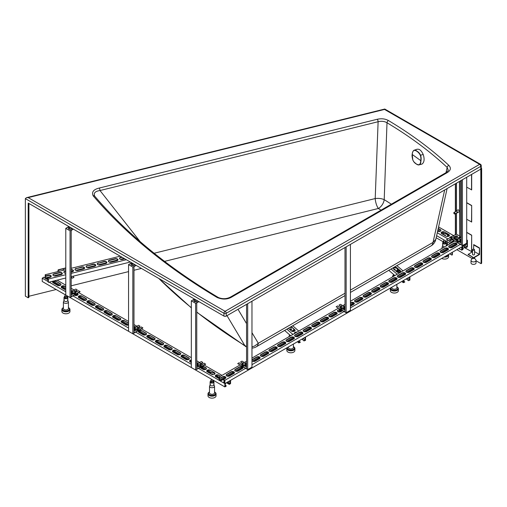 <?xml version="1.0" encoding="UTF-8"?>
<svg xmlns="http://www.w3.org/2000/svg" width="507" height="507" viewBox="0 0 507 507"><rect width="100%" height="100%" fill="white"/><g stroke="black" fill="none" stroke-linecap="round" stroke-linejoin="round"><path stroke-width="0.76" d="M447.092 236.496A3.029 1.749 0 0 0 447.618 235.514A3.029 1.749 0 0 0 445.837 233.923A3.029 1.749 0 0 0 442.598 234.196M447.485 236.509A3.029 1.749 0 0 0 447.618 236.008L447.618 235.514M448.581 254.457A4.037 2.332 180 0 1 448.625 254.787L448.625 256.764A4.037 2.332 180 0 1 447.44 258.412A4.037 2.332 180 0 1 441.736 258.412M448.625 254.787A4.037 2.332 180 0 1 447.44 256.434A4.037 2.332 180 0 1 444.018 257.093M448.213 254.672A3.631 2.098 180 0 1 448.22 254.787A3.631 2.098 180 0 1 447.155 256.269A3.631 2.098 180 0 1 444.386 256.878M443.783 239.824L443.783 241.605A0.805 0.469 0 0 0 444.278 242.035A0.805 0.469 0 0 0 445.159 241.934A0.805 0.469 0 0 0 445.393 241.605L445.393 240.755M444.671 246.833A1.914 1.109 180 0 1 442.75 246.041A1.914 1.109 180 0 1 442.674 245.724L442.674 242.923A1.914 1.109 180 0 1 443.124 242.213M446.052 242.213A1.914 1.109 180 0 1 446.426 242.612A1.914 1.109 180 0 1 446.502 242.923A1.914 1.109 180 0 1 444.861 244.019A1.914 1.109 180 0 1 442.75 243.24A1.914 1.109 180 0 1 442.674 242.923M443.783 241.002L443.124 241.383L443.124 242.701L443.517 243.544L444.981 243.772L444.981 242.454L446.052 241.833L445.393 240.945M444.981 243.772L446.052 243.151L446.052 241.833M443.517 243.544L443.517 242.226L444.981 242.454M443.124 241.383L443.517 242.226M446.502 242.923L446.502 245.724A1.914 1.109 180 0 1 446.502 245.775M448.017 254.787A3.53 2.041 180 0 1 445.444 256.269M446.109 234L445.304 233.537L444.322 233.771M447.903 236.484L448.987 235.761L447.206 234.633M445.285 235.749A0.805 0.469 0 0 0 445.393 235.514A0.805 0.469 0 0 0 444.988 235.109A0.805 0.469 0 0 0 444.176 235.109M291.544 329.455A0.805 0.469 0 0 0 291.531 329.449A0.805 0.469 0 0 0 290.175 329.455M291.531 328.954A0.805 0.469 0 0 0 290.625 328.764A0.805 0.469 0 0 0 290.048 329.208A0.805 0.469 0 0 0 290.188 329.468A0.805 0.469 0 0 0 291.094 329.658A0.805 0.469 0 0 0 291.664 329.208A0.805 0.469 0 0 0 291.531 328.954M291.354 330.932A3.029 1.749 0 0 0 293.883 329.239L293.883 329.702A3.029 1.749 0 0 1 292.007 331.318M293.895 346.953A4.037 2.332 180 0 1 294.218 347.194A4.037 2.332 180 0 1 294.89 348.486L294.89 350.464A4.037 2.332 180 0 1 292.026 352.695A4.037 2.332 180 0 1 287.501 351.75A4.037 2.332 180 0 1 286.823 350.464L286.823 348.486A4.037 2.332 180 0 1 287.044 347.72M294.89 348.486A4.037 2.332 180 0 1 292.026 350.717A4.037 2.332 180 0 1 287.501 349.773A4.037 2.332 180 0 1 286.823 348.486M293.382 346.566A3.53 2.041 180 0 1 294.39 347.992A3.631 2.098 180 0 1 294.491 348.486A3.631 2.098 180 0 1 291.905 350.495A3.631 2.098 180 0 1 287.837 349.646A3.631 2.098 180 0 1 287.228 348.486A3.631 2.098 180 0 1 287.33 347.992A3.53 2.041 180 0 1 287.431 347.498M294.39 348.974L294.39 347.992A3.53 2.041 180 0 1 291.164 350.02A3.53 2.041 180 0 1 287.33 347.992L287.33 348.974M293.382 344.063L293.382 347.498A2.522 1.458 180 0 1 291.075 348.949A2.522 1.458 180 0 1 288.337 347.498L288.337 346.978M290.048 335.209L290.048 335.304A0.805 0.469 0 0 0 290.188 335.564A0.805 0.469 0 0 0 290.65 335.754M289.345 336.509L289.345 335.361L290.137 336.052M289.725 334.918L289.345 335.361M288.952 336.737A1.914 1.109 180 0 1 288.939 336.623A1.914 1.109 180 0 1 289.345 335.945M290.999 327.199L290.213 327.503M292.634 331.47L295.074 330.469M292.019 327.598A3.029 1.749 0 0 0 289.421 327.674M395.035 269.705A0.805 0.469 0 0 0 395.016 269.692A0.805 0.469 0 0 0 394.097 269.509M394.56 269.908A0.805 0.469 0 0 0 395.156 269.458A0.805 0.469 0 0 0 395.016 269.198A0.805 0.469 0 0 0 393.705 269.179M395.821 270.985A3.029 1.749 0 0 0 397.374 269.458A3.029 1.749 0 0 0 396.861 268.482A3.029 1.749 0 0 0 394.408 267.709M396.221 271.327A3.029 1.749 0 0 0 397.374 269.952L397.374 269.458M397.387 287.203A4.037 2.332 180 0 1 397.697 287.431A4.037 2.332 180 0 1 398.388 288.737L398.388 290.714A4.037 2.332 180 0 1 395.53 292.938A4.037 2.332 180 0 1 391.005 292.013A4.037 2.332 180 0 1 390.314 290.714L390.314 288.737A4.037 2.332 180 0 1 390.536 287.97M398.388 288.737A4.037 2.332 180 0 1 395.53 290.961A4.037 2.332 180 0 1 391.005 290.036A4.037 2.332 180 0 1 390.314 288.737M396.873 286.816A3.53 2.041 180 0 1 397.881 288.242A3.631 2.098 180 0 1 397.982 288.737A3.631 2.098 180 0 1 395.416 290.739A3.631 2.098 180 0 1 391.341 289.909A3.631 2.098 180 0 1 390.72 288.737A3.631 2.098 180 0 1 390.821 288.242A3.53 2.041 180 0 1 390.922 287.748M397.881 289.224L397.881 288.242A3.53 2.041 180 0 1 394.68 290.27A3.53 2.041 180 0 1 390.821 288.242L390.821 289.224M396.873 284.313L396.873 287.748A2.522 1.458 180 0 1 394.585 289.193A2.522 1.458 180 0 1 391.829 287.748L391.829 287.222M393.546 274.414L393.546 275.555A0.805 0.469 0 0 0 393.679 275.814A0.805 0.469 0 0 0 394.142 276.004M392.843 276.759L392.843 275.618L393.635 276.296M393.546 274.826L392.843 275.618M392.443 276.987A1.914 1.109 180 0 1 392.431 276.873A1.914 1.109 180 0 1 392.843 276.188M397.038 272.025L398.527 271.163M398.597 271.296L398.527 270.504L397.374 269.521M396.506 271.575L398.597 270.637M72.995 276.226L73.94 277.5L72.089 278.204L73.94 277.5M72.089 277.956L71.202 276.765M72.089 278.204L71.202 277.012M64.269 270.022L64.18 269.895A0.805 0.608 143.4 0 0 62.817 270.383M58.559 271.435A0.608 0.456 -36.6 0 1 59.598 271.175M57.804 271.619L58.178 269.8L65.783 267.924M57.969 271.581L58.337 270.016L65.783 268.178M461.281 213.434A5.045 2.915 60 0 1 460.781 213.117M461.281 181.31A5.045 2.915 60 0 1 460.781 180.993M454.766 213.929L457.048 212.61A0.805 0.469 -120 0 0 457.213 212.243A0.805 0.469 -120 0 0 457.143 211.882A0.805 0.469 -120 0 0 456.243 211.21L453.961 212.528A0.805 0.469 60 0 1 454.583 212.744A0.805 0.469 60 0 1 454.931 213.561A0.805 0.469 60 0 1 454.766 213.929A0.805 0.469 60 0 1 454.145 213.713A0.805 0.469 60 0 1 453.79 212.902A0.805 0.469 60 0 1 453.961 212.528M457.2 212.87L458.981 211.844A1.109 0.64 -120 0 0 459.215 211.337A1.109 0.64 -120 0 0 458.727 210.215A1.109 0.64 -120 0 0 457.872 209.923L456.091 210.95A1.109 0.64 60 0 1 456.946 211.248A1.109 0.64 60 0 1 457.428 212.363A1.109 0.64 60 0 1 457.2 212.87A1.109 0.64 60 0 1 456.668 212.832M453.86 236.338A1.312 0.754 0 0 0 452.434 236.173A1.312 0.754 0 0 0 451.623 236.87A1.312 0.754 0 0 0 452.01 237.409A1.312 0.754 0 0 0 453.435 237.568A1.312 0.754 0 0 0 454.247 236.87A1.312 0.754 0 0 0 453.86 236.338M451.623 236.87L451.623 238.189A1.312 0.754 0 0 0 452.01 238.727A1.312 0.754 0 0 0 453.435 238.886A1.312 0.754 0 0 0 454.247 238.189L454.247 236.87M454.291 239.05A2.015 1.166 0 0 0 454.95 238.189A2.015 1.166 0 0 0 454.361 237.365A2.015 1.166 0 0 0 454.247 237.301M451.623 237.301A2.015 1.166 0 0 0 450.919 238.189A2.015 1.166 0 0 0 451.509 239.012A2.015 1.166 0 0 0 452.916 239.355M450.938 238.353A2.015 1.166 0 0 0 450.919 238.518A2.015 1.166 0 0 0 450.989 238.822A2.015 1.166 0 0 0 451.509 239.342A2.015 1.166 0 0 0 452.415 239.646A2.015 1.166 0 0 0 452.434 239.646M456.002 240.039L456.927 239.507M454.557 239.209A2.015 1.166 0 0 0 454.95 238.518A2.015 1.166 0 0 0 454.931 238.353M450.989 238.822L447.941 240.825L451.097 239M457.485 236.585A1.008 0.583 0 0 0 456.788 236.148A1.008 0.583 0 0 0 455.787 236.294L454.247 237.187M458.974 238.467L456.718 237.162L457.213 236.87A1.008 0.583 0 0 0 457.51 236.458A1.008 0.583 0 0 0 456.889 235.92A1.008 0.583 0 0 0 455.787 236.047L454.247 236.94M449.367 241.402L450.793 242.473L449.367 241.402L452.415 239.646M454.95 238.176L455.292 237.986L457.542 239.532M459.424 181.449L459.64 237.118L458.144 237.986M456.503 238.93L455.292 239.627M453.651 240.578L450.793 242.226M455.362 213.586L455.362 234.646L456.503 234.234L459.424 235.926M455.362 234.646L452.814 236.116M451.629 236.801L446.515 239.754L447.941 240.578M446.515 239.754L447.941 240.825M460.781 180.669L460.781 236.706L458.36 238.106M456.218 240.166L457.428 239.462L456.718 239.05L455.501 239.754M350.419 301.247L454.576 241.11L453.86 240.698L450.793 242.473M459.64 181.329L459.64 237.118M456.503 234.234L456.503 212.927M456.503 210.709L456.503 183.141M455.578 183.673L455.578 211.596M455.578 213.46L455.578 234.773M455.362 183.8L455.362 211.723M455.863 211.432A1.109 0.64 60 0 1 456.091 210.95M460.781 208.592L460.806 208.573A0.805 0.469 60 0 1 461.281 208.662M460.781 204.942A5.045 2.915 60 0 1 461.281 205.196M460.781 203.865A5.045 2.915 60 0 1 461.281 203.858M194.004 300.892A1.616 0.932 0 0 0 194.479 301.494A1.616 0.932 0 0 0 196.234 301.697A1.616 0.932 0 0 0 197.229 300.835A1.616 0.932 0 0 0 197.21 300.676M198.256 364.14A1.312 0.754 0 0 0 199.688 364.305A1.312 0.754 0 0 0 200.493 363.601A1.312 0.754 0 0 0 200.113 363.069A1.312 0.754 0 0 0 198.681 362.904A1.312 0.754 0 0 0 197.876 363.601A1.312 0.754 0 0 0 198.256 364.14M197.876 363.601L197.876 364.92A1.312 0.754 0 0 0 198.256 365.458A1.312 0.754 0 0 0 199.688 365.623A1.312 0.754 0 0 0 200.493 364.92L200.493 363.601M197.876 364.032A2.015 1.166 0 0 0 197.166 364.92A2.015 1.166 0 0 0 197.755 365.743A2.015 1.166 0 0 0 199.954 365.997A2.015 1.166 0 0 0 201.203 364.92A2.015 1.166 0 0 0 200.614 364.096A2.015 1.166 0 0 0 200.493 364.032M197.185 365.084A2.015 1.166 0 0 0 197.166 365.249A2.015 1.166 0 0 0 197.236 365.553A2.015 1.166 0 0 0 197.755 366.073A2.015 1.166 0 0 0 198.662 366.377A2.015 1.166 0 0 0 201.203 365.249A2.015 1.166 0 0 0 201.184 365.084M194.821 299.257A0.805 0.469 0 0 0 195.049 299.517A0.805 0.469 0 0 0 195.493 299.643M194.105 298.845L193.82 299.466L195.138 300.226L196.209 300.062M193.82 299.466L193.82 300.784L195.138 301.545L195.138 300.226M195.138 301.545L196.938 301.266L196.938 300.48M196.938 301.266L197.229 300.835M200.398 367.848L202.965 366.365M201.108 368.259L203.465 366.65M196.76 367.474L198.662 366.377M201.203 365.249L204.175 363.189L205.608 364.26L195.62 370.028L191.335 367.556L191.335 300.835L193.858 299.377M196.76 366.073L197.35 365.731M200.493 363.918L202.749 362.613L200.493 363.671M197.236 365.553L196.76 365.826M202.749 362.366L201.323 361.542L199.061 362.847M196.76 364.178L197.876 363.532M198.934 301.633L196.76 302.894L196.76 369.121L205.608 364.013M191.335 300.835L195.62 303.306L198.725 301.513M195.62 303.306L195.62 370.028M68.451 228.404A1.616 0.932 0 0 0 68.92 229.006A1.616 0.932 0 0 0 70.682 229.202A1.616 0.932 0 0 0 71.677 228.346A1.616 0.932 0 0 0 71.652 228.188M72.704 291.652A1.312 0.754 0 0 0 74.13 291.817A1.312 0.754 0 0 0 74.941 291.113A1.312 0.754 0 0 0 74.554 290.581A1.312 0.754 0 0 0 73.128 290.416A1.312 0.754 0 0 0 72.317 291.113A1.312 0.754 0 0 0 72.704 291.652M72.317 291.113L72.317 292.431A1.312 0.754 0 0 0 72.704 292.97A1.312 0.754 0 0 0 74.13 293.128A1.312 0.754 0 0 0 74.941 292.431L74.941 291.113M72.317 291.544A2.015 1.166 0 0 0 71.614 292.431A2.015 1.166 0 0 0 72.203 293.255A2.015 1.166 0 0 0 74.402 293.509A2.015 1.166 0 0 0 75.644 292.431A2.015 1.166 0 0 0 75.055 291.607A2.015 1.166 0 0 0 74.941 291.544M71.633 292.596A2.015 1.166 0 0 0 71.614 292.761A2.015 1.166 0 0 0 71.677 293.065A2.015 1.166 0 0 0 72.203 293.585A2.015 1.166 0 0 0 73.109 293.889A2.015 1.166 0 0 0 75.644 292.761A2.015 1.166 0 0 0 75.625 292.596M69.263 226.768A0.805 0.469 0 0 0 69.491 227.028A0.805 0.469 0 0 0 69.934 227.155M68.546 226.356L68.261 226.978L69.579 227.738L70.65 227.573M68.261 226.978L68.261 228.296L69.579 229.056L69.579 227.738M69.579 229.056L71.379 228.777L71.379 227.992M71.379 228.777L71.677 228.346M74.859 295.347L77.413 293.876M75.911 295.562L77.907 294.294M71.202 294.985L73.109 293.889M75.644 292.419L78.623 290.701L80.049 291.772L70.061 297.539L65.783 295.068L65.783 228.346L68.299 226.889M71.202 293.585L71.791 293.242M74.941 291.43L77.197 290.124L74.941 291.183M71.677 293.065L71.202 293.338M77.197 289.877L75.771 289.053L73.509 290.359M71.202 291.69L72.324 291.043M73.382 229.145L71.202 230.406L71.202 296.633L80.049 291.525M65.783 228.346L70.061 230.818L73.166 229.025M70.061 230.818L70.061 297.539M131.231 264.648A1.616 0.932 0 0 0 131.7 265.25A1.616 0.932 0 0 0 133.455 265.453A1.616 0.932 0 0 0 134.456 264.591A1.616 0.932 0 0 0 134.431 264.432M135.477 327.896A1.312 0.754 0 0 0 136.909 328.061A1.312 0.754 0 0 0 137.72 327.357A1.312 0.754 0 0 0 137.334 326.825A1.312 0.754 0 0 0 135.901 326.66A1.312 0.754 0 0 0 135.096 327.357A1.312 0.754 0 0 0 135.477 327.896M135.096 327.357L135.096 328.675A1.312 0.754 0 0 0 135.477 329.214A1.312 0.754 0 0 0 136.909 329.379A1.312 0.754 0 0 0 137.72 328.675L137.72 327.357M135.096 327.788A2.015 1.166 0 0 0 134.387 328.675A2.015 1.166 0 0 0 134.982 329.499A2.015 1.166 0 0 0 137.182 329.753A2.015 1.166 0 0 0 138.424 328.675A2.015 1.166 0 0 0 137.834 327.852A2.015 1.166 0 0 0 137.72 327.788M134.412 328.84A2.015 1.166 0 0 0 134.387 329.005A2.015 1.166 0 0 0 134.456 329.309A2.015 1.166 0 0 0 134.982 329.829A2.015 1.166 0 0 0 135.882 330.133A2.015 1.166 0 0 0 138.424 329.005A2.015 1.166 0 0 0 138.405 328.84M132.042 263.013A0.805 0.469 0 0 0 132.27 263.272A0.805 0.469 0 0 0 132.714 263.399M131.326 262.601L131.04 263.222L132.359 263.982L133.43 263.817M131.04 263.222L131.04 264.54L132.359 265.3L132.359 263.982M132.359 265.3L134.159 265.022L134.159 264.236M134.159 265.022L134.456 264.591M135.762 330.108A0.805 0.469 0 0 0 135.838 330.158A2.015 1.166 0 0 1 134.539 329.823L134.266 329.664M138.417 331.965L140.673 330.659M133.981 331.229L135.882 330.133M138.424 329.005L141.402 326.945L142.828 328.016L132.84 333.783L128.556 331.312L128.556 264.591L131.079 263.133M133.981 329.829L134.57 329.487M137.72 327.674L139.976 326.369L137.72 327.427M134.456 329.309L133.981 329.582M139.976 326.121L138.544 325.298L136.288 326.603M133.981 327.934L135.103 327.288M136.161 265.389L133.981 266.65L133.981 332.877L142.828 327.769M128.556 264.591L132.84 267.062L135.946 265.269M132.84 267.062L132.84 333.783M45.199 274.737L45.199 278.032L45.998 279.103L45.44 277.861L45.44 275.555L45.998 276.302L45.998 275.808L45.199 274.737L65.783 269.648M120.21 256.181L71.202 268.304M48.14 280.618L47.582 280.751L48.14 281.505L48.14 279.199L47.582 277.95L48.38 279.021L48.38 282.317L65.783 278.013M71.202 276.67L130.35 262.037M48.38 279.021L65.783 274.718M71.202 273.374L126.351 259.73M124.063 258.405L120.343 259.331M115.171 258.697L109.607 260.072A2.015 1.166 0 0 0 108.384 261.143A2.015 1.166 0 0 0 111.198 262.214L116.762 260.832A2.015 1.166 0 0 0 117.985 259.761A2.015 1.166 0 0 0 115.171 258.697L115.171 259.026A2.015 1.166 0 0 1 117.966 259.926L109.214 262.081M106.831 262.67L98.085 264.838M95.709 265.421L86.957 267.588M84.58 268.178L75.828 270.345M71.202 269.952A2.015 1.166 0 0 1 73.452 270.941L71.202 271.486M65.783 272.829L64.7 273.096M59.534 272.462L54.154 273.793A2.015 1.166 0 0 0 52.931 274.864A2.015 1.166 0 0 0 55.745 275.935L61.125 274.604A2.015 1.166 0 0 0 62.348 273.533A2.015 1.166 0 0 0 59.534 272.462L59.534 272.791A2.015 1.166 0 0 1 62.323 273.698L53.761 275.802M47.582 277.95L49.997 277.354A2.015 1.166 0 0 0 51.22 276.283A2.015 1.166 0 0 0 48.406 275.212L48.406 275.542A2.015 1.166 0 0 1 51.201 276.448L45.44 277.861M48.406 275.58L48.881 275.466M53.729 274.262L60.01 272.709M64.668 271.556L65.783 271.283M75.796 268.805L82.261 267.202M86.925 266.048L93.389 264.451M98.054 263.298L104.518 261.694M109.182 260.541L115.647 258.944M120.311 257.79L122.187 257.328M48.406 275.542L45.998 276.302M122.143 257.296L120.736 257.645A2.015 1.166 0 0 0 119.532 258.551M115.171 259.026L109.607 260.402A2.015 1.166 0 0 0 108.403 261.308M106.838 262.683A2.015 1.166 0 0 0 104.043 261.777L98.478 263.152A2.015 1.166 0 0 0 97.281 264.058M95.709 265.434A2.015 1.166 0 0 0 92.914 264.527L87.35 265.909A2.015 1.166 0 0 0 86.152 266.815M84.58 268.19A2.015 1.166 0 0 0 81.792 267.284L76.227 268.659A2.015 1.166 0 0 0 75.023 269.566M65.783 271.245L65.099 271.416A2.015 1.166 0 0 0 63.895 272.322M59.534 272.791L54.154 274.122A2.015 1.166 0 0 0 52.95 275.028M47.582 280.751L48.38 282.317M47.753 278.673L45.998 279.103M47.582 278.216L45.998 278.609M48.406 275.212L45.998 275.808M121.743 257.068L120.736 257.315A2.015 1.166 0 0 0 119.513 258.386A2.015 1.166 0 0 0 122.326 259.457L124.817 258.843M98.478 262.822A2.015 1.166 0 0 0 97.255 263.894A2.015 1.166 0 0 0 100.069 264.965L105.633 263.589A2.015 1.166 0 0 0 106.857 262.518A2.015 1.166 0 0 0 104.043 261.447L98.478 263.152M87.35 265.579A2.015 1.166 0 0 0 86.133 266.65A2.015 1.166 0 0 0 88.94 267.721L94.505 266.34A2.015 1.166 0 0 0 95.728 265.269A2.015 1.166 0 0 0 92.914 264.198L87.35 265.909M76.227 268.33A2.015 1.166 0 0 0 75.004 269.401A2.015 1.166 0 0 0 77.812 270.472L83.376 269.097A2.015 1.166 0 0 0 84.599 268.026A2.015 1.166 0 0 0 81.792 266.955L76.227 268.659M65.783 270.915L65.099 271.087A2.015 1.166 0 0 0 63.876 272.158A2.015 1.166 0 0 0 65.783 273.317M71.202 272.107L72.254 271.847A2.015 1.166 0 0 0 73.477 270.776A2.015 1.166 0 0 0 71.202 269.623M463.278 245.971L466.136 247.619L463.563 245.806M443.099 233.993L441.21 232.903M438.904 231.572L437.706 230.875M442.75 234.12L441.255 233.258M438.219 231.503L437.636 231.167M456.503 237.282L455.292 236.585M453.651 235.635L438.58 226.933M466.136 247.289L467.131 246.713L467.131 244.076L465.99 244.406L467.416 243.582L467.416 246.877L466.136 247.619M458.854 248.525L461.712 250.173L462.992 249.431L461.997 248.525M436.628 235.692L450.298 243.582M462.992 249.102L461.997 249.678L461.997 247.042L463.138 246.053L461.712 246.877L461.712 250.173M437.281 232.776L447.941 238.93M449.582 239.874L450.793 240.578M452.434 241.522L453.15 241.934M467.131 246.713L464.564 245.23M444.519 233.657L442.047 232.231M440.31 231.23L437.928 229.855M456.433 239.215L457.143 239.627M451.262 237.016A2.015 1.166 0 0 0 449.76 237.884M444.588 232.054A2.015 1.166 0 0 0 442.389 231.8A2.015 1.166 0 0 0 441.147 232.878A2.015 1.166 0 0 0 441.736 233.702L446.014 236.173A2.015 1.166 0 0 0 448.213 236.42A2.015 1.166 0 0 0 449.462 235.349A2.015 1.166 0 0 0 448.866 234.526L444.588 232.054L448.866 234.855A2.015 1.166 0 0 1 449.436 235.514M444.588 232.383A2.015 1.166 0 0 0 442.522 232.098A2.015 1.166 0 0 0 441.166 233.043M438.194 228.689L440.31 229.912A2.015 1.166 0 0 1 440.881 230.571M451.008 239.05L452.219 239.754M451.68 236.655A2.015 1.166 0 0 0 449.703 237.821A2.015 1.166 0 0 0 449.709 237.91M437.604 231.306A2.015 1.166 0 0 0 439.746 231.458A2.015 1.166 0 0 0 440.9 230.406A2.015 1.166 0 0 0 440.31 229.582L438.257 228.397M239.849 365.084L219.157 377.031L219.157 380.326L220.444 381.068L225.773 377.988M461.281 237.244L459.139 238.48M345.001 304.377L342.859 305.613M341.148 306.602L339.937 307.299M338.296 308.25L251.973 358.081M246.554 361.212L244.412 362.454M242.701 363.437L241.49 364.14M224.436 381.891L223.581 382.386L224.436 382.88L224.436 380.573L223.441 379.502L224.867 380.326L224.867 383.622L467.416 243.582L467.416 240.286L466.706 239.874M224.867 380.326L245.553 368.38M251.973 364.672L344 311.545M350.419 307.838L460.28 244.406M466.706 240.698L467.416 240.286M225.862 377.772A2.015 1.166 0 0 0 224.506 376.828A2.015 1.166 0 0 0 222.44 377.113L220.444 378.266L219.588 377.772L219.588 380.079L220.444 380.573L220.444 381.068M456.116 243.518L449.297 247.454M447.554 248.462L440.735 252.397M438.992 253.405L432.173 257.341M430.437 258.348L423.618 262.284M421.875 263.285L415.056 267.227M413.313 268.228L406.494 272.17M404.751 273.172L397.932 277.107M396.195 278.115L389.37 282.05M387.633 283.058L380.814 286.994M379.071 288.001L372.252 291.937M370.509 292.945L363.69 296.88M361.947 297.888L355.128 301.823M353.392 302.825L350.419 304.542M339.937 310.595L338.011 311.71M336.268 312.711L329.449 316.647M327.706 317.655L320.887 321.59M319.144 322.598L312.325 326.533M310.588 327.541L303.769 331.477M302.026 332.484L295.207 336.42M293.464 337.428L286.645 341.363M284.902 342.364L278.083 346.306M276.347 347.308L269.521 351.25M267.785 352.251L260.966 356.187M259.223 357.194L252.404 361.13M241.49 367.436L235.28 371.016M233.543 372.024L226.724 375.96M224.981 376.961L219.588 380.079M461.281 239.215L460.781 239.507L461.281 239.215M457.003 244.323A2.015 1.166 0 0 0 455.641 243.385A2.015 1.166 0 0 0 453.575 243.664L449.297 246.142A2.015 1.166 0 0 0 448.727 246.795M448.442 249.267A2.015 1.166 0 0 0 447.079 248.329A2.015 1.166 0 0 0 445.019 248.607L440.735 251.079A2.015 1.166 0 0 0 440.165 251.738M439.88 254.21A2.015 1.166 0 0 0 438.523 253.272A2.015 1.166 0 0 0 436.457 253.551L432.173 256.022A2.015 1.166 0 0 0 431.603 256.681M431.318 259.153A2.015 1.166 0 0 0 429.961 258.215A2.015 1.166 0 0 0 427.895 258.494L423.611 260.966M419.34 263.437L415.049 265.909A2.015 1.166 0 0 0 414.485 266.568M410.778 268.374L406.494 270.852A2.015 1.166 0 0 0 405.923 271.511M402.216 273.317L397.932 275.795A2.015 1.166 0 0 0 397.361 276.454M397.076 278.92A2.015 1.166 0 0 0 395.72 277.982A2.015 1.166 0 0 0 393.654 278.261L389.37 280.739M388.514 283.863A2.015 1.166 0 0 0 387.158 282.925A2.015 1.166 0 0 0 385.092 283.204L380.808 285.675A2.015 1.166 0 0 0 380.244 286.335M379.958 288.806A2.015 1.166 0 0 0 378.596 287.868A2.015 1.166 0 0 0 376.53 288.147L372.246 290.619M367.974 293.09L363.69 295.562A2.015 1.166 0 0 0 363.12 296.221M362.835 298.693A2.015 1.166 0 0 0 361.478 297.755A2.015 1.166 0 0 0 359.412 298.034L355.128 300.505A2.015 1.166 0 0 0 354.558 301.164M350.419 306.19L353.702 304.295A2.015 1.166 0 0 0 354.292 303.471A2.015 1.166 0 0 0 353.049 302.394A2.015 1.166 0 0 0 350.85 302.647L350.419 303.224L350.85 302.977A2.015 1.166 0 0 1 352.916 302.692A2.015 1.166 0 0 1 354.273 303.636M339.722 309.074L338.004 310.392A2.015 1.166 0 0 0 337.44 311.051M337.155 313.522A2.015 1.166 0 0 0 335.792 312.578A2.015 1.166 0 0 0 333.726 312.863L329.449 315.335A2.015 1.166 0 0 0 328.878 315.988M328.593 318.459A2.015 1.166 0 0 0 327.23 317.521A2.015 1.166 0 0 0 325.171 317.8L320.887 320.278A2.015 1.166 0 0 0 320.316 320.931M320.031 323.403A2.015 1.166 0 0 0 318.675 322.465A2.015 1.166 0 0 0 316.609 322.744L312.325 325.215A2.015 1.166 0 0 0 311.754 325.874M311.469 328.346A2.015 1.166 0 0 0 310.113 327.408A2.015 1.166 0 0 0 308.047 327.687L303.763 330.158A2.015 1.166 0 0 0 303.199 330.817M302.913 333.289A2.015 1.166 0 0 0 301.551 332.351A2.015 1.166 0 0 0 299.485 332.63L295.201 335.102A2.015 1.166 0 0 0 294.637 335.761M294.352 338.232A2.015 1.166 0 0 0 292.989 337.288A2.015 1.166 0 0 0 290.923 337.573L286.645 340.045A2.015 1.166 0 0 0 286.075 340.704M285.79 343.176A2.015 1.166 0 0 0 284.427 342.231A2.015 1.166 0 0 0 282.367 342.517L278.083 344.988A2.015 1.166 0 0 0 277.513 345.647M277.228 348.119A2.015 1.166 0 0 0 275.871 347.175A2.015 1.166 0 0 0 273.805 347.46L269.521 349.931A2.015 1.166 0 0 0 268.951 350.591M268.666 353.056A2.015 1.166 0 0 0 267.309 352.118A2.015 1.166 0 0 0 265.243 352.403L260.959 354.875M256.688 357.34L252.397 359.818A2.015 1.166 0 0 0 251.973 360.179M246.554 363.189L246.053 363.481L246.554 363.189M242.986 367.886A2.015 1.166 0 0 0 241.624 366.948A2.015 1.166 0 0 0 239.564 367.226L235.28 369.698A2.015 1.166 0 0 0 234.709 370.357M234.424 372.829A2.015 1.166 0 0 0 233.068 371.891A2.015 1.166 0 0 0 231.002 372.17L226.718 374.641A2.015 1.166 0 0 0 226.147 375.3M456.883 244.063L450.438 247.784M448.321 249.007L441.876 252.727M439.759 253.95L433.32 257.67M431.204 258.893L424.758 262.613M422.642 263.836L416.196 267.557M414.08 268.78L407.634 272.5M405.518 273.717L399.072 277.437M396.956 278.66L390.517 282.38M388.4 283.603L381.955 287.323M379.838 288.546L373.393 292.266M371.276 293.49L364.831 297.21M362.714 298.433L356.269 302.153M354.152 303.376L350.419 305.531M340.793 311.089L339.151 312.039M337.035 313.256L330.589 316.976M328.473 318.2L322.027 321.92M319.911 323.143L313.465 326.863M311.349 328.086L304.91 331.806M302.793 333.029L296.348 336.749M294.231 337.973L287.786 341.693M285.669 342.916L279.224 346.636M277.107 347.853L270.668 351.579M268.552 352.796L262.106 356.516M259.99 357.739L253.544 361.459M242.346 367.93L236.42 371.346M234.304 372.569L227.865 376.289M225.748 377.512L220.444 380.573M456.908 244.545L451.388 247.733M448.346 249.488L442.826 252.676M439.791 254.425L434.265 257.619M431.229 259.369L425.703 262.563M422.667 264.312L417.141 267.5M414.105 269.255L408.585 272.443M405.549 274.198L400.023 277.386M396.987 279.142L391.461 282.329M388.425 284.085L382.899 287.273M379.863 289.028L374.343 292.216M371.301 293.965L365.781 297.159M362.746 298.908L357.22 302.096M354.184 303.851L350.419 306.025M341.217 311.336L340.096 311.982M337.06 313.738L331.54 316.926M328.498 318.681L322.978 321.869M319.942 323.624L314.416 326.812M311.38 328.561L305.854 331.755M302.818 333.505L297.292 336.699M294.256 338.448L288.737 341.636M285.695 343.391L280.175 346.579M277.139 348.334L271.613 351.522M268.577 353.278L263.051 356.465M260.015 358.221L254.489 361.409M242.771 368.177L237.371 371.295M234.335 373.044L228.809 376.238M223.581 382.386L223.581 382.88L224.867 383.622L224.867 386.917L226.147 386.176L226.147 385.681L225.292 385.187M223.441 379.502L225.292 378.431A2.015 1.166 0 0 0 225.888 377.607A2.015 1.166 0 0 0 224.639 376.53A2.015 1.166 0 0 0 222.44 376.783L220.444 378.266M453.575 243.335L449.297 245.806A2.015 1.166 0 0 0 448.708 246.63A2.015 1.166 0 0 0 449.95 247.708A2.015 1.166 0 0 0 452.149 247.454L456.433 244.982A2.015 1.166 0 0 0 457.022 244.159A2.015 1.166 0 0 0 455.774 243.087A2.015 1.166 0 0 0 453.575 243.335L449.297 245.806M445.019 248.278L440.735 250.75A2.015 1.166 0 0 0 440.146 251.573A2.015 1.166 0 0 0 441.388 252.651A2.015 1.166 0 0 0 443.587 252.397L447.871 249.926A2.015 1.166 0 0 0 448.461 249.102A2.015 1.166 0 0 0 447.218 248.024A2.015 1.166 0 0 0 445.019 248.278L440.735 250.75M436.457 253.221L432.173 255.693A2.015 1.166 0 0 0 431.584 256.517A2.015 1.166 0 0 0 432.832 257.594A2.015 1.166 0 0 0 435.031 257.341L439.309 254.869A2.015 1.166 0 0 0 439.899 254.045A2.015 1.166 0 0 0 438.656 252.968A2.015 1.166 0 0 0 436.457 253.221L432.173 255.693M427.895 258.164L423.618 260.636A2.015 1.166 0 0 0 423.022 261.46A2.015 1.166 0 0 0 424.27 262.537A2.015 1.166 0 0 0 426.469 262.284L430.747 259.812A2.015 1.166 0 0 0 431.343 258.988A2.015 1.166 0 0 0 430.094 257.911A2.015 1.166 0 0 0 427.895 258.164L423.618 260.966A2.015 1.166 0 0 0 423.047 261.625M422.762 264.096A2.015 1.166 0 0 0 421.399 263.152A2.015 1.166 0 0 0 419.333 263.437L415.056 265.579A2.015 1.166 0 0 0 414.466 266.403A2.015 1.166 0 0 0 415.708 267.481A2.015 1.166 0 0 0 417.907 267.227L422.185 264.755A2.015 1.166 0 0 0 422.781 263.932A2.015 1.166 0 0 0 421.532 262.854A2.015 1.166 0 0 0 419.333 263.108L415.056 265.579M414.2 269.04A2.015 1.166 0 0 0 412.837 268.095A2.015 1.166 0 0 0 410.771 268.38L406.494 270.523A2.015 1.166 0 0 0 405.904 271.346A2.015 1.166 0 0 0 407.146 272.417A2.015 1.166 0 0 0 409.345 272.17L413.63 269.699A2.015 1.166 0 0 0 414.219 268.875A2.015 1.166 0 0 0 412.971 267.797A2.015 1.166 0 0 0 410.771 268.051L406.494 270.523M405.638 273.983A2.015 1.166 0 0 0 404.275 273.039A2.015 1.166 0 0 0 402.216 273.324L397.932 275.466A2.015 1.166 0 0 0 397.342 276.29A2.015 1.166 0 0 0 398.591 277.361A2.015 1.166 0 0 0 400.79 277.107L405.068 274.642A2.015 1.166 0 0 0 405.657 273.818A2.015 1.166 0 0 0 404.415 272.741A2.015 1.166 0 0 0 402.216 272.994L397.932 275.466M393.654 277.931L389.37 280.403A2.015 1.166 0 0 0 388.78 281.227A2.015 1.166 0 0 0 390.029 282.304A2.015 1.166 0 0 0 392.228 282.05L396.506 279.579A2.015 1.166 0 0 0 397.095 278.755A2.015 1.166 0 0 0 395.853 277.684A2.015 1.166 0 0 0 393.654 277.931L389.37 280.732A2.015 1.166 0 0 0 388.799 281.391M385.092 282.874L380.814 285.346A2.015 1.166 0 0 0 380.218 286.17A2.015 1.166 0 0 0 381.467 287.247A2.015 1.166 0 0 0 383.666 286.994L387.944 284.522A2.015 1.166 0 0 0 388.539 283.698A2.015 1.166 0 0 0 387.291 282.621A2.015 1.166 0 0 0 385.092 282.874L380.814 285.346M376.53 287.818L372.252 290.289A2.015 1.166 0 0 0 371.663 291.113A2.015 1.166 0 0 0 372.905 292.19A2.015 1.166 0 0 0 375.104 291.937L379.388 289.465A2.015 1.166 0 0 0 379.977 288.641A2.015 1.166 0 0 0 378.729 287.564A2.015 1.166 0 0 0 376.53 287.818L372.252 290.619A2.015 1.166 0 0 0 371.682 291.278M371.397 293.749A2.015 1.166 0 0 0 370.034 292.812A2.015 1.166 0 0 0 367.968 293.09L363.69 295.232A2.015 1.166 0 0 0 363.101 296.056A2.015 1.166 0 0 0 364.343 297.134A2.015 1.166 0 0 0 366.542 296.88L370.826 294.409A2.015 1.166 0 0 0 371.416 293.585A2.015 1.166 0 0 0 370.167 292.507A2.015 1.166 0 0 0 367.968 292.761L363.69 295.232M359.412 297.704L355.128 300.176A2.015 1.166 0 0 0 354.539 301A2.015 1.166 0 0 0 355.787 302.077A2.015 1.166 0 0 0 357.986 301.823L362.264 299.352A2.015 1.166 0 0 0 362.854 298.528A2.015 1.166 0 0 0 361.611 297.451A2.015 1.166 0 0 0 359.412 297.704L355.128 300.176M333.726 312.534L329.449 314.999A2.015 1.166 0 0 0 328.859 315.823A2.015 1.166 0 0 0 330.101 316.9A2.015 1.166 0 0 0 332.3 316.647L336.585 314.182A2.015 1.166 0 0 0 337.174 313.358A2.015 1.166 0 0 0 335.926 312.28A2.015 1.166 0 0 0 333.726 312.534L329.449 314.999M325.171 317.471L320.887 319.942A2.015 1.166 0 0 0 320.297 320.766A2.015 1.166 0 0 0 321.539 321.844A2.015 1.166 0 0 0 323.739 321.59L328.023 319.118A2.015 1.166 0 0 0 328.612 318.295A2.015 1.166 0 0 0 327.37 317.224A2.015 1.166 0 0 0 325.171 317.471L320.887 319.942M316.609 322.414L312.325 324.886A2.015 1.166 0 0 0 311.735 325.709A2.015 1.166 0 0 0 312.984 326.787A2.015 1.166 0 0 0 315.183 326.533L319.461 324.062A2.015 1.166 0 0 0 320.05 323.238A2.015 1.166 0 0 0 318.808 322.16A2.015 1.166 0 0 0 316.609 322.414L312.325 324.886M308.047 327.357L303.769 329.829A2.015 1.166 0 0 0 303.173 330.653A2.015 1.166 0 0 0 304.422 331.73A2.015 1.166 0 0 0 306.621 331.477L310.899 329.005A2.015 1.166 0 0 0 311.488 328.181A2.015 1.166 0 0 0 310.246 327.104A2.015 1.166 0 0 0 308.047 327.357L303.769 329.829M299.485 332.3L295.207 334.772A2.015 1.166 0 0 0 294.618 335.596A2.015 1.166 0 0 0 295.86 336.673A2.015 1.166 0 0 0 298.059 336.42L302.337 333.948A2.015 1.166 0 0 0 302.933 333.124A2.015 1.166 0 0 0 301.684 332.047A2.015 1.166 0 0 0 299.485 332.3L295.207 334.772M290.923 337.244L286.645 339.715A2.015 1.166 0 0 0 286.056 340.539A2.015 1.166 0 0 0 287.298 341.617A2.015 1.166 0 0 0 289.497 341.363L293.781 338.891A2.015 1.166 0 0 0 294.371 338.068A2.015 1.166 0 0 0 293.122 336.99A2.015 1.166 0 0 0 290.923 337.244L286.645 339.715M282.367 342.187L278.083 344.659A2.015 1.166 0 0 0 277.494 345.482A2.015 1.166 0 0 0 278.742 346.56A2.015 1.166 0 0 0 280.935 346.306L285.219 343.835A2.015 1.166 0 0 0 285.809 343.011A2.015 1.166 0 0 0 284.566 341.933A2.015 1.166 0 0 0 282.367 342.187L278.083 344.659M273.805 347.13L269.521 349.602A2.015 1.166 0 0 0 268.932 350.426A2.015 1.166 0 0 0 270.18 351.497A2.015 1.166 0 0 0 272.379 351.25L276.657 348.778A2.015 1.166 0 0 0 277.247 347.954A2.015 1.166 0 0 0 276.004 346.877A2.015 1.166 0 0 0 273.805 347.13L269.521 349.602M265.243 352.073L260.966 354.539A2.015 1.166 0 0 0 260.37 355.363A2.015 1.166 0 0 0 261.618 356.44A2.015 1.166 0 0 0 263.817 356.187L268.095 353.715A2.015 1.166 0 0 0 268.691 352.891A2.015 1.166 0 0 0 267.442 351.82A2.015 1.166 0 0 0 265.243 352.073L260.966 354.868A2.015 1.166 0 0 0 260.395 355.527M260.11 357.999A2.015 1.166 0 0 0 258.747 357.061A2.015 1.166 0 0 0 256.681 357.34L252.404 359.482A2.015 1.166 0 0 0 251.973 359.85M239.564 366.897L235.28 369.369A2.015 1.166 0 0 0 234.69 370.192A2.015 1.166 0 0 0 235.939 371.27A2.015 1.166 0 0 0 238.138 371.016L242.416 368.545A2.015 1.166 0 0 0 243.005 367.721A2.015 1.166 0 0 0 241.763 366.643A2.015 1.166 0 0 0 239.564 366.897L235.28 369.369M231.002 371.84L226.718 374.312A2.015 1.166 0 0 0 226.128 375.136A2.015 1.166 0 0 0 227.377 376.213A2.015 1.166 0 0 0 229.576 375.96L233.854 373.488A2.015 1.166 0 0 0 234.443 372.664A2.015 1.166 0 0 0 233.201 371.587A2.015 1.166 0 0 0 231.002 371.84L226.718 374.312M220.583 378.184L216.426 375.453M222.44 376.783L220.583 377.854M461.281 242.181L460.711 242.511A2.015 1.166 0 0 1 460.483 242.625M461.281 238.886L460.495 239.342M350.85 302.647L350.419 302.894M338.011 310.062A2.015 1.166 0 0 0 337.415 310.886A2.015 1.166 0 0 0 338.663 311.957A2.015 1.166 0 0 0 340.862 311.71L342.574 310.721M345.001 309.321L344.215 309.771M251.973 360.769A2.015 1.166 0 0 0 255.255 361.13L259.54 358.658A2.015 1.166 0 0 0 260.129 357.834A2.015 1.166 0 0 0 258.881 356.763A2.015 1.166 0 0 0 256.681 357.01L252.404 359.482M245.426 366.409A2.015 1.166 0 0 0 246.554 366.149M246.554 362.86L245.768 363.316M45.472 278.4L44.648 277.925A2.015 1.166 0 0 1 44.058 277.133L42.239 278.178L42.239 281.474L224.867 386.917M42.239 278.178L47.614 281.284M49.097 282.139L65.783 291.772M72.913 295.892L128.556 328.016M135.692 332.136L191.335 364.26M198.471 368.38L224.867 383.622L226.293 382.798L225.292 383.869L225.292 386.176L226.147 385.681M222.015 375.383L204.175 365.084M202.54 364.14L201.323 363.437M199.682 362.492L196.76 360.8M191.335 357.669L141.402 328.84M139.761 327.896L138.544 327.192M136.903 326.248L133.981 324.556M128.556 321.425L78.623 292.596M76.982 291.652L75.771 290.948M74.13 290.004L71.202 288.312M65.783 285.181L57.088 280.162M228.86 381.315L229.291 381.562L229.145 381.15L230.571 380.326L230.571 383.622L229.291 384.363L226.433 382.715M53.527 281.404L60.346 285.34M62.088 286.347L65.283 288.191M76.982 294.947L77.463 295.226M79.206 296.227L86.025 300.169M87.768 301.171L94.587 305.106M96.33 306.114L103.149 310.05M104.886 311.057L111.711 314.993M113.448 316L120.267 319.936M122.01 320.944L128.556 324.721M139.761 331.191L145.953 334.766M147.689 335.767L154.508 339.703M156.251 340.71L163.07 344.646M164.813 345.654L171.632 349.589M173.375 350.597L180.194 354.532M181.937 355.54L188.756 359.476M190.493 360.483L191.335 360.965M202.54 367.436L205.874 369.362M207.617 370.363L211.394 372.544M227.719 381.974L230.146 383.374L230.146 381.068L229.291 381.562M48.14 279.281L47.664 279.002L48.14 279.775M52.734 282.424L58.254 285.618M61.29 287.368L63.92 288.889M78.414 297.254L83.94 300.442M86.976 302.197L92.496 305.385M95.531 307.141L101.058 310.328M104.093 312.084L109.62 315.272M112.655 317.021L118.182 320.215M121.217 321.964L126.744 325.158M138.474 331.933L143.861 335.038M146.897 336.794L152.423 339.982M155.459 341.737L160.985 344.925M164.021 346.68L169.541 349.868M172.583 351.617L178.103 354.811M181.138 356.56L186.665 359.755M189.7 361.504L191.335 362.448M201.254 368.177L203.789 369.635M206.824 371.39L210.031 373.241M215.665 376.492L219.157 378.514M223.942 381.277L224.436 381.562M226.863 382.468L229.291 383.869L229.291 384.363M52.76 281.949L59.205 285.669M61.322 286.892L64.414 288.679M78.439 296.772L84.884 300.499M87.001 301.716L93.446 305.436M95.563 306.659L102.008 310.379M104.125 311.602L110.564 315.322M112.681 316.545L119.126 320.266M121.243 321.489L127.688 325.209M138.905 331.686L144.812 335.095M146.929 336.312L153.368 340.032M155.484 341.255L161.929 344.975M164.046 346.199L170.491 349.919M172.608 351.142L179.053 354.862M181.17 356.085L187.615 359.805M189.732 361.028L191.335 361.954M201.678 367.93L204.733 369.692M206.85 370.915L210.525 373.032M216.09 376.245L219.157 378.019M223.974 380.795L224.436 381.068M47.664 279.496L47.664 279.002M224.29 380.484A2.015 1.166 0 0 0 223.853 381.055M56.062 281.22L60.346 283.692A2.015 1.166 0 0 1 60.935 284.516A2.015 1.166 0 0 1 59.693 285.593A2.015 1.166 0 0 1 57.494 285.34L53.21 282.868A2.015 1.166 0 0 1 52.62 282.044A2.015 1.166 0 0 1 53.862 280.967A2.015 1.166 0 0 1 56.062 281.22L60.346 284.021A2.015 1.166 0 0 1 60.916 284.68M56.062 281.55A2.015 1.166 0 0 0 54.002 281.271A2.015 1.166 0 0 0 52.639 282.209M65.783 290.124L61.772 287.811A2.015 1.166 0 0 1 61.182 286.987A2.015 1.166 0 0 1 62.424 285.91A2.015 1.166 0 0 1 64.623 286.163L65.783 287.158M64.623 286.493A2.015 1.166 0 0 0 62.557 286.208A2.015 1.166 0 0 0 61.201 287.152M76.912 293.585L77.463 293.908A2.015 1.166 0 0 1 78.034 294.567M72.19 291.119A2.015 1.166 0 0 0 71.202 291.138M81.747 296.05L86.025 298.522A2.015 1.166 0 0 1 86.615 299.345A2.015 1.166 0 0 1 85.372 300.417A2.015 1.166 0 0 1 83.173 300.169L78.896 297.698A2.015 1.166 0 0 1 78.3 296.874A2.015 1.166 0 0 1 79.548 295.796A2.015 1.166 0 0 1 81.747 296.05L86.025 298.851A2.015 1.166 0 0 1 86.596 299.51M81.747 296.38A2.015 1.166 0 0 0 79.681 296.094A2.015 1.166 0 0 0 78.319 297.039M90.309 300.993L94.587 303.459A2.015 1.166 0 0 1 95.177 304.282A2.015 1.166 0 0 1 93.934 305.36A2.015 1.166 0 0 1 91.735 305.106L87.451 302.635A2.015 1.166 0 0 1 86.862 301.811A2.015 1.166 0 0 1 88.11 300.74A2.015 1.166 0 0 1 90.309 300.993L94.587 303.788A2.015 1.166 0 0 1 95.158 304.447M90.309 301.316A2.015 1.166 0 0 0 88.243 301.038A2.015 1.166 0 0 0 86.881 301.976M98.865 305.93L103.149 308.402A2.015 1.166 0 0 1 103.739 309.226A2.015 1.166 0 0 1 102.49 310.303A2.015 1.166 0 0 1 100.291 310.05L96.013 307.578A2.015 1.166 0 0 1 95.424 306.754A2.015 1.166 0 0 1 96.666 305.683A2.015 1.166 0 0 1 98.865 305.93L103.149 308.731A2.015 1.166 0 0 1 103.72 309.39M98.865 306.26A2.015 1.166 0 0 0 96.805 305.981A2.015 1.166 0 0 0 95.443 306.919M107.427 310.873L111.711 313.345A2.015 1.166 0 0 1 112.3 314.169A2.015 1.166 0 0 1 111.052 315.246A2.015 1.166 0 0 1 108.853 314.993L104.575 312.521A2.015 1.166 0 0 1 103.986 311.697A2.015 1.166 0 0 1 105.228 310.62A2.015 1.166 0 0 1 107.427 310.873L111.711 313.675A2.015 1.166 0 0 1 112.281 314.334M107.427 311.203A2.015 1.166 0 0 0 105.361 310.924A2.015 1.166 0 0 0 104.005 311.862M115.989 315.817L120.267 318.288A2.015 1.166 0 0 1 120.862 319.112A2.015 1.166 0 0 1 119.614 320.19A2.015 1.166 0 0 1 117.415 319.936L113.137 317.464A2.015 1.166 0 0 1 112.541 316.641A2.015 1.166 0 0 1 113.79 315.563A2.015 1.166 0 0 1 115.989 315.817L120.267 318.618A2.015 1.166 0 0 1 120.837 319.277M115.989 316.146A2.015 1.166 0 0 0 113.923 315.867A2.015 1.166 0 0 0 112.567 316.805M128.556 325.012A2.015 1.166 0 0 1 125.977 324.879L121.693 322.408A2.015 1.166 0 0 1 121.103 321.584A2.015 1.166 0 0 1 122.352 320.506A2.015 1.166 0 0 1 124.551 320.76L128.556 323.403M124.551 321.089A2.015 1.166 0 0 0 122.485 320.811A2.015 1.166 0 0 0 121.122 321.749M133.981 326.533L135.128 327.192M141.668 330.646L145.953 333.118A2.015 1.166 0 0 1 146.542 333.942A2.015 1.166 0 0 1 145.294 335.013A2.015 1.166 0 0 1 143.094 334.766L138.817 332.294A2.015 1.166 0 0 1 138.227 331.47A2.015 1.166 0 0 1 139.469 330.393A2.015 1.166 0 0 1 141.668 330.646L145.953 333.448A2.015 1.166 0 0 1 146.523 334.107M141.668 330.976A2.015 1.166 0 0 0 139.602 330.691A2.015 1.166 0 0 0 138.246 331.635M150.23 335.59L154.508 338.061A2.015 1.166 0 0 1 155.104 338.885A2.015 1.166 0 0 1 153.855 339.956A2.015 1.166 0 0 1 151.656 339.703L147.379 337.237A2.015 1.166 0 0 1 146.789 336.414A2.015 1.166 0 0 1 148.031 335.336A2.015 1.166 0 0 1 150.23 335.59L154.508 338.391A2.015 1.166 0 0 1 155.085 339.044M150.23 335.919A2.015 1.166 0 0 0 148.164 335.634A2.015 1.166 0 0 0 146.808 336.578M158.792 340.527L163.07 342.998A2.015 1.166 0 0 1 163.666 343.822A2.015 1.166 0 0 1 162.417 344.899A2.015 1.166 0 0 1 160.218 344.646L155.941 342.174A2.015 1.166 0 0 1 155.345 341.35A2.015 1.166 0 0 1 156.593 340.279A2.015 1.166 0 0 1 158.792 340.527L163.07 343.328A2.015 1.166 0 0 1 163.641 343.987M158.792 340.856A2.015 1.166 0 0 0 156.726 340.577A2.015 1.166 0 0 0 155.37 341.515M167.354 345.47L171.632 347.941A2.015 1.166 0 0 1 172.222 348.765A2.015 1.166 0 0 1 170.979 349.843A2.015 1.166 0 0 1 168.78 349.589L164.496 347.118A2.015 1.166 0 0 1 163.907 346.294A2.015 1.166 0 0 1 165.155 345.216A2.015 1.166 0 0 1 167.354 345.47L171.632 348.271A2.015 1.166 0 0 1 172.203 348.93M167.354 345.799A2.015 1.166 0 0 0 165.288 345.521A2.015 1.166 0 0 0 163.926 346.458M175.91 350.413L180.194 352.885A2.015 1.166 0 0 1 180.784 353.709A2.015 1.166 0 0 1 179.541 354.786A2.015 1.166 0 0 1 177.342 354.532L173.058 352.061A2.015 1.166 0 0 1 172.469 351.237A2.015 1.166 0 0 1 173.711 350.16A2.015 1.166 0 0 1 175.91 350.413L180.194 353.214A2.015 1.166 0 0 1 180.765 353.873M175.91 350.743A2.015 1.166 0 0 0 173.85 350.464A2.015 1.166 0 0 0 172.488 351.402M184.472 355.356L188.756 357.828A2.015 1.166 0 0 1 189.345 358.652A2.015 1.166 0 0 1 188.097 359.729A2.015 1.166 0 0 1 185.898 359.476L181.62 357.004A2.015 1.166 0 0 1 181.031 356.18A2.015 1.166 0 0 1 182.273 355.103A2.015 1.166 0 0 1 184.472 355.356L188.756 358.157A2.015 1.166 0 0 1 189.326 358.817M184.472 355.686A2.015 1.166 0 0 0 182.406 355.407A2.015 1.166 0 0 0 181.05 356.345M196.76 362.778L197.312 363.101A2.015 1.166 0 0 1 197.812 363.57M191.335 360.3A2.015 1.166 0 0 0 189.612 361.288M202.464 366.073L205.874 368.044A2.015 1.166 0 0 1 206.444 368.703M210.158 370.186L214.436 372.658A2.015 1.166 0 0 1 215.025 373.482A2.015 1.166 0 0 1 213.783 374.553A2.015 1.166 0 0 1 211.584 374.305L207.3 371.834A2.015 1.166 0 0 1 206.71 371.01A2.015 1.166 0 0 1 207.959 369.933A2.015 1.166 0 0 1 210.158 370.186L214.436 372.987A2.015 1.166 0 0 1 215.006 373.646M210.158 370.516A2.015 1.166 0 0 0 208.092 370.23A2.015 1.166 0 0 0 206.729 371.175M219.157 378.678L215.862 376.777A2.015 1.166 0 0 1 215.272 375.953A2.015 1.166 0 0 1 216.514 374.876A2.015 1.166 0 0 1 218.713 375.129L220.298 376.371M218.713 375.459A2.015 1.166 0 0 0 216.654 375.174A2.015 1.166 0 0 0 215.291 376.118M229.291 383.869L230.146 383.374M47.519 279.084L47.506 279.078A2.015 1.166 0 0 0 46.98 278.863M224.062 380.351A2.015 1.166 0 0 0 223.834 380.89A2.015 1.166 0 0 0 224.424 381.714L224.436 381.727M46.486 278.983L48.14 279.94M64.623 286.163L65.783 286.829M74.339 295.068L74.611 295.226A2.015 1.166 0 0 0 76.811 295.473A2.015 1.166 0 0 0 78.059 294.402A2.015 1.166 0 0 0 77.463 293.578L77.463 293.908M71.487 293.42L72.704 294.123M72.412 290.828A2.015 1.166 0 0 0 71.202 290.809M124.551 320.76L128.556 323.073M133.981 326.204L135.293 326.958M197.895 363.468A2.015 1.166 0 0 0 197.312 362.771L197.312 363.101M191.335 359.97A2.015 1.166 0 0 0 189.593 361.123A2.015 1.166 0 0 0 190.182 361.947L191.335 362.613M196.76 362.448L197.312 362.771M199.897 367.556L203.022 369.362A2.015 1.166 0 0 0 205.221 369.616A2.015 1.166 0 0 0 206.463 368.538A2.015 1.166 0 0 0 205.874 367.714L205.874 368.044M202.749 365.908L205.874 367.714M218.713 375.129L220.583 376.207M457.929 238.683A1.312 0.754 0 0 0 457.542 239.215A1.312 0.754 0 0 0 458.353 239.919A1.312 0.754 0 0 0 459.786 239.754A1.312 0.754 0 0 0 460.166 239.215A1.312 0.754 0 0 0 459.361 238.518A1.312 0.754 0 0 0 457.929 238.683M457.542 239.215L457.542 240.533A1.312 0.754 0 0 0 458.353 241.237A1.312 0.754 0 0 0 459.786 241.072A1.312 0.754 0 0 0 460.166 240.533L460.166 239.215M457.542 239.653A2.015 1.166 0 0 0 457.428 239.71A2.015 1.166 0 0 0 456.839 240.533A2.015 1.166 0 0 0 458.087 241.611A2.015 1.166 0 0 0 460.28 241.357A2.015 1.166 0 0 0 460.876 240.533A2.015 1.166 0 0 0 460.166 239.653M456.858 240.698A2.015 1.166 0 0 0 456.839 240.863A2.015 1.166 0 0 0 459.38 241.991A2.015 1.166 0 0 0 460.28 241.687A2.015 1.166 0 0 0 460.806 241.167A2.015 1.166 0 0 0 460.876 240.863A2.015 1.166 0 0 0 460.857 240.698M461.281 241.687L460.692 241.351M461.281 241.44L460.806 241.167M457.542 239.285L455.292 237.986L456.718 237.162M461.281 180.378L461.281 244.735L452.434 239.627L453.86 238.803L456.839 240.863M459.38 241.991L461.281 243.087M461.281 239.792L460.16 239.146M466.706 177.247L466.706 243.17L462.422 245.642L452.434 239.627M462.422 245.642L462.422 179.719M341.648 305.816A1.312 0.754 0 0 0 341.262 306.355A1.312 0.754 0 0 0 342.073 307.052A1.312 0.754 0 0 0 343.499 306.887A1.312 0.754 0 0 0 343.885 306.355A1.312 0.754 0 0 0 343.074 305.651A1.312 0.754 0 0 0 341.648 305.816M341.262 306.355L341.262 307.673A1.312 0.754 0 0 0 342.073 308.37A1.312 0.754 0 0 0 343.499 308.205A1.312 0.754 0 0 0 343.885 307.673L343.885 306.355M341.262 306.786A2.015 1.166 0 0 0 341.148 306.849A2.015 1.166 0 0 0 340.558 307.673A2.015 1.166 0 0 0 341.8 308.75A2.015 1.166 0 0 0 344 308.497A2.015 1.166 0 0 0 344.595 307.673A2.015 1.166 0 0 0 343.885 306.786M340.577 307.838A2.015 1.166 0 0 0 340.558 308.002A2.015 1.166 0 0 0 343.1 309.124A2.015 1.166 0 0 0 344 308.826A2.015 1.166 0 0 0 344.526 308.3A2.015 1.166 0 0 0 344.595 308.002A2.015 1.166 0 0 0 344.57 307.838M339.506 309.524L342.073 311.006M338.796 309.935L341.363 311.418M341.262 306.418L339.006 305.119L341.262 306.665M345.001 308.826L344.411 308.484M345.001 308.579L344.526 308.3M345.001 247.511L345.001 311.875L336.154 306.767L337.58 305.943L340.558 307.66M343.1 309.124L345.001 310.227M345.001 306.931L343.879 306.285M342.694 305.601L340.431 304.295L339.006 305.119M350.419 244.387L350.419 310.309L346.142 312.781L336.154 306.767M346.142 312.781L346.142 246.852M243.202 362.657A1.312 0.754 0 0 0 242.815 363.189A1.312 0.754 0 0 0 243.626 363.893A1.312 0.754 0 0 0 245.052 363.728A1.312 0.754 0 0 0 245.439 363.189A1.312 0.754 0 0 0 244.628 362.492A1.312 0.754 0 0 0 243.202 362.657M242.815 363.189L242.815 364.508A1.312 0.754 0 0 0 243.626 365.211A1.312 0.754 0 0 0 245.052 365.046A1.312 0.754 0 0 0 245.439 364.508L245.439 363.189M242.815 363.62A2.015 1.166 0 0 0 242.701 363.684A2.015 1.166 0 0 0 242.112 364.508A2.015 1.166 0 0 0 243.354 365.585A2.015 1.166 0 0 0 245.553 365.332A2.015 1.166 0 0 0 246.142 364.508A2.015 1.166 0 0 0 245.439 363.62M242.131 364.672A2.015 1.166 0 0 0 242.112 364.837A2.015 1.166 0 0 0 244.653 365.965A2.015 1.166 0 0 0 245.553 365.661A2.015 1.166 0 0 0 246.079 365.141A2.015 1.166 0 0 0 246.142 364.837A2.015 1.166 0 0 0 246.123 364.672M240.584 366.91L242.821 368.202M242.815 363.259L240.559 361.954L242.815 363.506M246.554 365.661L245.965 365.319M246.554 365.414L246.079 365.141M246.554 304.352L246.554 368.709L237.707 363.601L239.133 362.778L242.112 364.837M244.653 365.965L246.554 367.062M246.554 363.766L245.432 363.12M244.247 362.435L241.985 361.13L240.559 361.954M251.973 301.221L251.973 367.144L247.695 369.616L237.707 363.601M247.695 369.616L247.695 303.693M301.957 339.113L304.004 340.919L302.178 338.98M295.404 333.01L295.074 332.712M295.182 333.137L294.846 332.846M298.75 331.077L292.723 325.767M305.525 337.054L305.525 340.349L304.004 340.919M298.769 340.951L298.769 342.897L300.29 342.326L299.111 340.951M299.111 340.755L299.111 342.44L300.29 341.997M303.87 338.004L305.189 337.51L305.189 340.146L303.199 338.391M304.004 340.59L305.189 340.146M284.636 330.431L290.663 335.748M297.438 341.724L298.769 342.897M286.892 329.132L292.919 334.443M296.418 332.427A2.015 1.166 0 0 0 294.402 333.422M288.35 328.289L291.398 330.976A2.015 1.166 0 0 0 293.661 331.451A2.015 1.166 0 0 0 295.106 330.336A2.015 1.166 0 0 0 294.776 329.696L291.462 326.774L294.776 330.025A2.015 1.166 0 0 1 295.08 330.501M291.462 327.104A2.015 1.166 0 0 0 290.942 326.793M296.918 332.136A2.015 1.166 0 0 0 294.383 333.257A2.015 1.166 0 0 0 294.453 333.562M65.783 289.744A0.805 0.469 0 0 0 65.346 289.871M68.952 307.945A4.037 2.332 180 0 1 69.947 309.479L69.947 311.456A4.037 2.332 180 0 1 67.456 313.605A4.037 2.332 180 0 1 63.058 313.104A4.037 2.332 180 0 1 61.879 311.456L61.879 309.479A4.037 2.332 180 0 1 62.874 307.945M69.947 309.479A4.037 2.332 180 0 1 67.456 311.628A4.037 2.332 180 0 1 63.058 311.127A4.037 2.332 180 0 1 61.879 309.479M68.439 307.559A3.53 2.041 180 0 1 69.446 308.985A3.631 2.098 180 0 1 69.548 309.479A3.631 2.098 180 0 1 67.304 311.412A3.631 2.098 180 0 1 63.343 310.962A3.631 2.098 180 0 1 62.285 309.479A3.631 2.098 180 0 1 62.38 308.985A3.53 2.041 180 0 1 63.394 307.559M69.446 309.967L69.446 308.985A3.53 2.041 180 0 1 66.911 310.937A3.53 2.041 180 0 1 62.38 308.985L62.38 309.967M63.394 301.899A2.522 1.458 180 0 0 66.626 303.294A2.522 1.458 180 0 0 68.439 301.899L68.439 308.49A2.522 1.458 180 0 1 66.626 309.885A2.522 1.458 180 0 1 63.394 308.49L63.394 301.899L64.288 299.827M65.105 294.681L65.105 296.297A0.805 0.469 0 0 0 65.346 296.627A0.805 0.469 0 0 0 66.221 296.728A0.805 0.469 0 0 0 66.721 296.297L66.721 295.613M67.374 296.899A1.914 1.109 180 0 1 67.83 297.615L67.83 300.417A1.914 1.109 180 0 1 66.455 301.481A1.914 1.109 180 0 1 63.996 300.417L63.996 297.615A1.914 1.109 180 0 1 64.452 296.899M67.83 297.615A1.914 1.109 180 0 1 66.455 298.68A1.914 1.109 180 0 1 63.996 297.615M65.523 297.14L65.523 298.458L64.452 297.843L64.452 296.525L65.523 297.14L66.987 296.918L67.374 296.069L66.721 295.695M65.105 295.638L64.452 296.525M65.523 298.458L66.987 298.236L67.374 296.069M66.987 298.236L66.987 296.918M65.783 288.23L64.395 288.692M65.783 288.458A3.029 1.749 0 0 0 63.774 288.965M212.82 374.641A0.805 0.469 0 0 0 212.832 374.559A0.805 0.469 0 0 0 212.598 374.229A0.805 0.469 0 0 0 211.457 374.229M214.86 373.944A3.029 1.749 0 0 0 214.163 373.323A3.029 1.749 0 0 0 209.885 373.323M215.063 392.298A4.037 2.332 180 0 1 216.058 393.831L216.058 395.809A4.037 2.332 180 0 1 213.567 397.963A4.037 2.332 180 0 1 209.169 397.456A4.037 2.332 180 0 1 207.99 395.809L207.99 393.831A4.037 2.332 180 0 1 208.985 392.298M216.058 393.831A4.037 2.332 180 0 1 213.567 395.986A4.037 2.332 180 0 1 209.169 395.479A4.037 2.332 180 0 1 207.99 393.831M214.55 391.911A3.53 2.041 180 0 1 215.557 393.337A3.631 2.098 180 0 1 215.659 393.831A3.631 2.098 180 0 1 213.415 395.771A3.631 2.098 180 0 1 209.454 395.314A3.631 2.098 180 0 1 208.396 393.831A3.631 2.098 180 0 1 208.491 393.343A3.53 2.041 180 0 1 209.505 391.911M215.557 394.326L215.557 393.337A3.53 2.041 180 0 1 213.022 395.295A3.53 2.041 180 0 1 208.491 393.337L208.491 394.326M209.505 386.258A2.522 1.458 180 0 0 212.737 387.652A2.522 1.458 180 0 0 214.55 386.258L214.55 392.843A2.522 1.458 180 0 1 212.737 394.243A2.522 1.458 180 0 1 209.505 392.843L209.505 386.258L210.399 384.186M211.216 379.033L211.216 380.656A0.805 0.469 0 0 0 211.457 380.985A0.805 0.469 0 0 0 212.332 381.087A0.805 0.469 0 0 0 212.832 380.656L212.832 379.965M213.485 381.258A1.914 1.109 180 0 1 213.941 381.974L213.941 384.775A1.914 1.109 180 0 1 212.566 385.833A1.914 1.109 180 0 1 210.107 384.775L210.107 381.974A1.914 1.109 180 0 1 210.563 381.258M213.941 381.974A1.914 1.109 180 0 1 212.566 383.032A1.914 1.109 180 0 1 210.107 381.974M211.634 381.498L211.634 382.817L210.563 382.196L210.563 380.877L211.634 381.498L213.098 381.27L213.485 380.427L212.832 380.047M211.216 379.997L210.563 380.877M211.634 382.817L213.098 382.589L213.485 380.427M213.098 382.589L213.098 381.27M215.564 376.555L216.305 375.795M212.294 372.816L211.311 372.582L210.506 373.051M215.317 376.036L216.407 375.231M406.303 278.869L408.408 280.663L406.532 278.736M399.186 272.455L398.166 271.581M398.844 272.493L397.9 271.689M403.008 270.884L396.867 265.636M409.916 276.784L409.916 280.079L408.408 280.663M401.798 281.467L403.223 282.684L404.732 282.101L403.559 280.77M388.755 270.32L394.896 275.567M403.223 280.644L403.223 282.684M391.055 268.995L397.196 274.243M408.408 280.333L409.58 279.877L407.552 278.147M400.334 271.98L397.374 269.451M408.154 277.798L409.58 277.247L409.58 279.877M403.559 280.453L403.559 282.228L404.732 281.772M396.943 267.785A2.015 1.166 0 0 0 394.68 267.322A2.015 1.166 0 0 0 393.255 268.437A2.015 1.166 0 0 0 393.603 269.09L396.987 271.98A2.015 1.166 0 0 0 399.25 272.443A2.015 1.166 0 0 0 400.682 271.334A2.015 1.166 0 0 0 400.334 270.681L396.943 267.785L400.334 271.011A2.015 1.166 0 0 1 400.657 271.498M396.943 268.114A2.015 1.166 0 0 0 394.82 267.626A2.015 1.166 0 0 0 393.274 268.602M462.264 248.684A4.943 2.852 -120 0 0 462.796 246.846A4.943 2.852 -120 0 0 462.79 246.586M462.39 248.753L463.842 247.917A4.943 2.852 -120 0 0 464.697 246.795M458.816 248.55A4.943 2.852 -120 0 0 460.001 249.191M452.092 252.435L452.003 255.11L449.646 253.842M452.377 252.271L452.377 254.761M447.523 241.985L447.523 245.185M455.305 236.592L455.958 236.218M458.588 238.239L460.293 237.257L461.059 237.371M472.816 250.16A1.008 0.583 0 0 0 473.918 250.287A1.008 0.583 0 0 0 474.539 249.748A1.008 0.583 0 0 0 474.248 249.336A1.008 0.583 0 0 0 473.145 249.21A1.008 0.583 0 0 0 472.524 249.748A1.008 0.583 0 0 0 472.816 250.16M472.524 249.748L472.524 254.362A1.008 0.583 0 0 0 472.816 254.774A1.008 0.583 0 0 0 473.918 254.901A1.008 0.583 0 0 0 474.539 254.362L474.539 249.748M472.524 257.074L472.524 257.987A1.008 0.583 0 0 0 472.816 258.399A1.008 0.583 0 0 0 473.918 258.526A1.008 0.583 0 0 0 474.539 257.987L474.539 257.404M472.562 258.145L471.231 259.863A2.522 1.458 0 0 0 471.009 260.459A2.522 1.458 0 0 0 471.751 261.492A2.522 1.458 0 0 0 474.495 261.802A2.522 1.458 0 0 0 476.054 260.459A2.522 1.458 0 0 0 475.832 259.863L474.501 258.145M471.009 260.459L471.009 262.93A2.522 1.458 0 0 0 471.751 263.963A2.522 1.458 0 0 0 474.495 264.274A2.522 1.458 0 0 0 476.054 262.93L476.054 260.459M480.807 169.104L481.092 263.672L476.054 260.763M472.239 258.557L456.858 249.678M447.523 244.292L446.502 243.702M443.124 241.75L436.172 237.739M466.706 232.301L471.675 235.172L471.675 251.643L464.285 247.543M460.781 228.879L461.281 229.17M466.706 202.642L471.675 205.512L471.675 221.99L466.706 219.284M460.781 199.226L461.281 199.511M471.675 174.376L471.675 189.865L466.706 187.159M473.532 249.165L473.817 244.647L479.527 247.936L479.527 254.527L473.817 257.822L468.113 254.527L472.524 251.649M473.817 257.822L468.113 254.197M473.817 257.493L479.242 254.362L479.527 247.936M479.242 248.1L473.532 244.811M479.242 254.362L474.539 251.649M471.535 174.459L471.535 189.948M461.281 184.028L460.781 183.737M471.675 205.512L471.535 222.072M460.781 199.39L461.281 199.676M466.706 202.806L471.535 205.595M461.281 216.153L460.781 215.868M471.675 235.172L471.535 251.726M460.781 229.044L461.281 229.335M466.706 232.466L471.535 235.254M481.244 168.039A1.413 0.818 180 0 1 481.65 168.609A1.413 0.818 180 0 1 481.238 169.186L481.238 263.589A1.413 0.818 0 0 0 481.65 263.013L481.65 168.609M231.718 297.051C227.478 299.529 222.655 299.7 217.243 297.552C166.689 267.373 125.324 233.454 93.149 195.797C91.488 192.033 93.51 189.453 99.214 188.059L377.328 119.246C381.498 118.346 385.2 118.777 388.444 120.539A2.015 1.185 120.8 0 0 387.006 122.757A456.579 263.602 180 0 1 447.168 167.424L448.315 170.371L446.426 172.412A2.015 1.166 -120 0 1 447.434 172.507L231.718 297.051A2.015 1.166 -120 0 0 230.704 296.95L230.704 296.95C226.635 299.079 222.497 299.25 218.276 297.47L218.276 297.47C167.887 267.379 126.687 233.6 94.689 196.139A2.015 1.477 -40.4 0 1 94.72 196.177C93.364 193.129 95.126 191.247 99.999 190.537L378.114 121.724C381.454 120.932 384.42 121.274 387.006 122.757L384.205 199.657A444.753 256.776 180 0 1 391.353 204.201M446.002 172.653L447.168 167.424A2.015 1.401 133.1 0 1 448.866 165.396C451.236 167.963 450.755 170.333 447.434 172.507M246.554 346.49L244.856 345.616L226.99 315.646M28.177 197.61L384.528 109.436L479.635 164.35A1.616 0.932 60 0 1 480.775 166.321L480.775 169.123L226.236 316.083L226.236 313.282A1.616 0.932 -120 0 0 225.095 311.304L28.177 197.61L26.453 197.692L25.35 198.617L25.35 296.145L28.202 297.793L28.918 297.381L28.918 203.472M226.236 316.083A1.616 0.932 0 0 1 223.955 316.083L28.202 203.06L28.202 297.793M28.918 296.259L56.169 289.516M71.202 285.802L128.556 271.613M133.981 270.269L141.421 268.431M384.528 109.436L384.788 109.043L480.44 164.268A1.616 0.932 120 0 0 479.635 164.35L225.095 311.304A1.616 0.932 -60 0 0 223.955 313.282L25.35 198.617M217.243 297.552A2.015 1.185 -59.2 0 1 218.276 297.47M377.328 119.246A2.015 0.646 76.1 0 1 378.114 121.724L375.205 198.56C378.59 198.129 381.587 198.497 384.205 199.657A8.074 4.823 121.8 0 1 378.355 208.478L381.042 210.158M480.775 169.123A1.616 0.932 0 0 0 481.244 168.463L481.244 165.662A1.616 0.932 180 0 1 480.775 166.321L226.236 313.282A1.616 0.932 0 0 1 223.955 313.282L223.955 316.083M99.214 188.059A2.015 0.646 76.1 0 1 99.999 190.537L140.128 241.611M93.149 195.797A2.015 1.477 -40.4 0 1 94.689 196.139L94.67 196.12M345.001 293.236L258.317 343.283L254.653 345.989L251.973 346.877M416.431 149.476C418.966 148.494 421.216 150.142 423.18 154.426C424.682 158.976 424.334 162.183 422.135 164.027L419.523 164.731C420.436 163.989 420.905 162.665 420.949 160.751C421.304 158.945 421.171 157.107 420.557 155.231C419.745 153.444 418.605 152.132 417.141 151.282C415.822 150.18 414.739 149.869 413.883 150.338C412.901 151.099 412.362 152.449 412.261 154.382L412.223 154.432C411.874 155.104 412.058 156.91 412.768 159.851L412.793 159.851M414.409 162.367L416.691 164.249L419.055 164.927C418.18 165.111 416.982 164.604 415.455 163.4C414.441 162.785 413.547 161.6 412.768 159.851L412.787 159.832C414.023 162.988 417.679 165.459 419.308 164.61C420.195 163.913 420.671 162.614 420.734 160.706C421.064 158.906 420.924 157.113 420.316 155.326C418.947 152.214 415.309 149.736 413.794 150.547C412.863 151.257 412.349 152.575 412.254 154.489L412.787 159.832M420.949 160.751L412.254 154.489L412.21 154.933M416.931 149.248L413.858 150.351C412.749 151.504 412.204 152.867 412.223 154.432L412.254 154.489M442.541 248.062A2.522 1.458 180 0 1 442.167 247.619A2.522 1.458 180 0 1 442.066 247.207L442.066 248.335M398.42 271.486L398.42 270.827M54.154 273.793L54.154 274.122M65.099 271.087L65.099 271.416M81.792 266.955L81.792 267.284M92.914 264.198L92.914 264.527M104.043 261.447L104.043 261.777M109.607 260.072L109.607 260.402M120.736 257.315L120.736 257.645M448.866 234.526L448.866 234.855M440.31 229.582L440.31 229.912M423.618 260.636L423.618 260.966M419.333 263.108L419.333 263.437M410.771 268.051L410.771 268.38M402.216 272.994L402.216 273.324M389.37 280.403L389.37 280.732M372.252 290.289L372.252 290.619M260.966 354.539L260.966 354.868M367.968 292.761L367.968 293.09M256.681 357.01L256.681 357.34M60.346 283.692L60.346 284.021M214.436 372.658L214.436 372.987M188.756 357.828L188.756 358.157M180.194 352.885L180.194 353.214M171.632 347.941L171.632 348.271M163.07 342.998L163.07 343.328M154.508 338.061L154.508 338.391M145.953 333.118L145.953 333.448M120.267 318.288L120.267 318.618M111.711 313.345L111.711 313.675M103.149 308.402L103.149 308.731M94.587 303.459L94.587 303.788M86.025 298.522L86.025 298.851M47.506 279.078L47.506 279.572M294.776 329.696L294.776 330.025M216.305 376.124L216.305 375.465M400.334 270.681L400.334 271.011M164.553 261.378L378.355 208.478A8.074 2.598 76.1 0 1 375.205 198.56L154.141 253.259M350.419 292.45L431.001 245.933A10.089 5.824 -120 0 0 433.022 242.416L350.419 290.105M345.001 295.581L256.295 346.794A10.089 5.824 -120 0 0 258.317 343.283L251.973 332.706M196.76 312.223L245.933 346.636A10.089 6.027 -58.2 0 1 244.856 345.616A642.065 370.693 180 0 1 196.76 312.033M191.335 307.692A642.065 370.693 180 0 1 158.862 278.501M431.001 245.933A10.089 10.089 0 0 0 435.805 239.386L433.022 242.416L444.683 189.96M246.554 323.637L237.998 309.289M388.444 120.539C411.373 134.241 431.514 149.191 448.866 165.396M422.135 164.027L419.308 164.61M420.316 155.326L423.18 154.426M413.794 150.547L414.206 150.186M442.066 247.207L442.966 245.141M446.211 245.141L446.8 245.92M448.118 254.723L448.118 255.281M448.987 236.097L448.987 235.761M460.781 210.456L461.281 210.164M450.919 238.518L450.919 238.189M454.95 238.518L454.95 238.189M197.166 365.249L197.166 364.92M75.644 292.761L75.644 292.431M71.614 292.761L71.614 292.431M134.387 329.005L134.387 328.675M460.876 240.863L460.876 240.533M340.558 308.002L340.558 307.673M344.595 308.002L344.595 307.673M246.142 364.837L246.142 364.508M68.439 301.899L67.539 299.827M214.55 386.258L213.65 384.186M216.426 375.96L216.426 375.3M191.335 307.863L158.723 278.419M435.805 239.386L447.104 188.566M384.75 109.037L26.453 197.692M481.244 165.662A1.616 1.616 0 0 0 480.44 164.268M230.704 296.95L446.426 172.412M245.933 346.636A10.089 10.089 0 0 0 246.554 346.991M251.973 348.125A10.089 10.089 0 0 0 256.295 346.794"/></g></svg>
